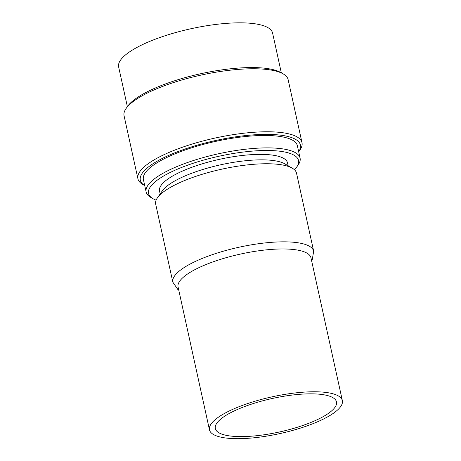 <?xml version="1.0" encoding="UTF-8"?>
<svg xmlns="http://www.w3.org/2000/svg" width="461" height="461" viewBox="0 0 461 461"><rect width="100%" height="100%" fill="white"/><g stroke="black" fill="none" stroke-linecap="round" stroke-linejoin="round"><path stroke-width="0.69" d="M318.851 418.911A62.033 17.126 -12.4 0 1 254.409 435.945A62.033 17.126 -12.4 0 1 215.327 428.546A62.033 17.126 -12.4 0 1 232.978 411.535A62.033 17.126 -12.4 0 1 297.42 394.501A62.033 17.126 -12.4 0 1 336.501 401.906A62.033 17.126 -12.4 0 1 318.851 418.911M209.467 429.831L178.073 287.024A68.032 18.786 -12.4 0 1 197.429 268.371A68.032 18.786 -12.4 0 1 268.106 249.689A68.032 18.786 -12.4 0 1 310.962 257.808L342.362 400.615A68.032 18.786 -12.4 0 1 323 419.268A68.032 18.786 -12.4 0 1 252.328 437.95A68.032 18.786 -12.4 0 1 209.467 429.831A68.032 18.786 -12.4 0 1 228.829 411.183A68.032 18.786 -12.4 0 1 299.5 392.495A68.032 18.786 -12.4 0 1 342.362 400.615M157.408 197.85L162.318 190.837A65.525 18.094 -12.4 0 1 207.168 168.202A65.525 18.094 -12.4 0 1 270.054 160.18A65.525 18.094 -12.4 0 1 284.915 163.88L292.309 168.19A72.1 19.909 167.6 0 0 275.96 164.122A72.1 19.909 167.6 0 0 206.764 172.95A72.1 19.909 167.6 0 0 157.408 197.85A72.1 19.909 167.6 0 0 155.668 204.09L172.84 282.172A72.1 19.909 -12.4 0 1 214.284 253.999A72.1 19.909 -12.4 0 1 293.127 242.204A72.1 19.909 -12.4 0 1 313.676 251.205L296.509 173.123A72.1 19.909 167.6 0 0 292.309 168.19M160.163 193.914L159.529 191.027A65.525 18.094 -12.4 0 1 197.199 165.424A65.525 18.094 -12.4 0 1 268.849 154.706A65.525 18.094 -12.4 0 1 287.526 162.883L288.16 165.77M127.38 106.658L118.638 66.92A78.814 21.765 -12.4 0 1 163.943 36.125A78.814 21.765 -12.4 0 1 250.127 23.234A78.814 21.765 -12.4 0 1 272.589 33.071L281.325 72.815M126.095 108.491L127.616 106.324A81.966 22.635 -12.4 0 1 183.72 78.013A81.966 22.635 -12.4 0 1 262.378 67.98A81.966 22.635 -12.4 0 1 280.968 72.608L283.256 73.939A84 23.194 167.6 0 0 264.205 69.202A84 23.194 167.6 0 0 183.593 79.482A84 23.194 167.6 0 0 126.095 108.491A84 23.194 167.6 0 0 124.067 115.763L137.92 178.764A84 23.194 -12.4 0 1 186.209 145.947A84 23.194 -12.4 0 1 278.058 132.203A84 23.194 -12.4 0 1 302.001 142.691A84 23.194 -12.4 0 1 299.973 149.958L298.688 151.79A81.966 22.635 167.6 0 0 277.073 134.802A81.966 22.635 167.6 0 0 177.623 151.721A81.966 22.635 167.6 0 0 144.742 185.633L142.812 184.515A84 23.194 -12.4 0 1 137.92 178.764M153.012 198.697L150.724 197.366A78.814 21.765 -12.4 0 1 146.137 191.972L143.406 179.56A78.814 21.765 -12.4 0 1 188.71 148.765A78.814 21.765 -12.4 0 1 274.889 135.874A78.814 21.765 -12.4 0 1 297.357 145.711L300.082 158.123A78.814 21.765 -12.4 0 1 298.181 164.94L296.659 167.113A76.78 21.2 167.6 0 0 276.635 150.885A76.78 21.2 167.6 0 0 183.057 166.888A76.78 21.2 167.6 0 0 153.012 198.697A76.78 21.2 167.6 0 0 156.118 200.16M146.137 191.972A78.814 21.765 -12.4 0 1 191.442 161.177A78.814 21.765 -12.4 0 1 277.62 148.286A78.814 21.765 -12.4 0 1 300.082 158.123M294.452 169.746A76.78 21.2 167.6 0 0 296.659 167.113M302.001 142.691L288.148 79.684A84 23.194 167.6 0 0 283.256 73.939M172.84 282.172L177.865 289.531L178.759 290.148M311.648 260.932L312.206 259.975L313.676 251.205"/></g></svg>
